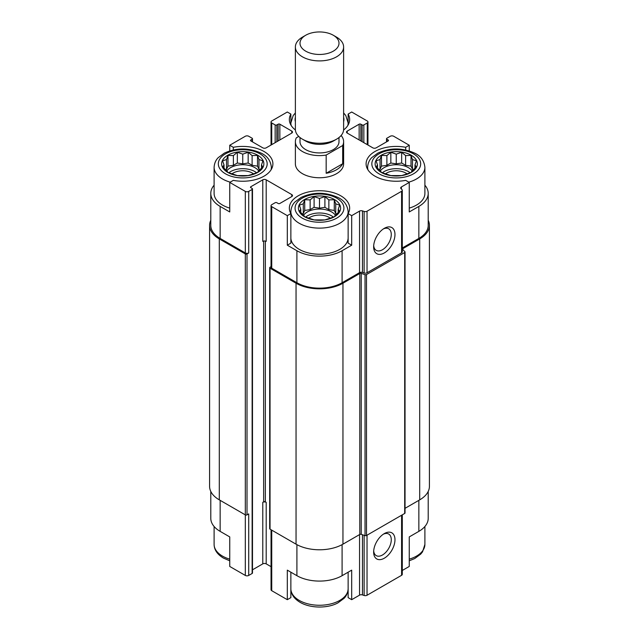 <?xml version="1.0" encoding="UTF-8"?>
<svg xmlns="http://www.w3.org/2000/svg" width="639" height="639" viewBox="0 0 639 639"><rect width="100%" height="100%" fill="white"/><g stroke="black" fill="none" stroke-linecap="round" stroke-linejoin="round"><path stroke-width="0.96" d="M382.322 172.794A17.189 9.92 180 0 1 410.182 172.794M412.139 170.885A17.189 9.92 0 0 0 408.401 167.65A17.189 9.92 0 0 0 380.357 170.885M305.57 217.1A17.189 9.92 180 0 1 333.43 217.1M335.395 215.199A17.189 9.92 0 0 0 331.649 211.956A17.189 9.92 0 0 0 303.605 215.199M228.818 172.794A17.189 9.92 180 0 1 256.678 172.794M258.643 170.885A17.189 9.92 0 0 0 254.905 167.65A17.189 9.92 0 0 0 226.861 170.885M367.952 169.838A28.643 16.534 180 0 1 367.609 167.274C368.008 161.1 371.195 158.224 371.754 157.617L377.777 153.152C389.926 147.561 402.282 147.585 414.831 153.208C420.774 155.996 424.12 160.685 424.895 167.274L424.895 193.369A28.643 16.534 180 0 1 409.256 208.106M402.29 247.98L418.849 238.419L418.849 206.421L409.256 211.956L409.256 182.419L405.693 180.366A30.153 17.405 180 0 1 366.099 163.832A30.153 17.405 180 0 1 405.693 147.297L409.256 145.245L393.688 136.259A2.412 1.39 0 0 0 390.277 136.259L386.867 138.232A1.206 0.695 0 0 0 386.515 138.719A1.206 0.695 0 0 0 386.867 139.214L388.145 139.949A1.206 0.695 0 0 1 388.504 140.444A1.206 0.695 0 0 1 388.145 140.939L376.211 147.833A2.412 1.39 0 0 1 372.801 147.833L347.217 133.064L347.217 131.091A2.412 1.39 0 0 0 346.506 132.073A2.412 1.39 0 0 0 347.217 133.064M418.849 206.421A31.958 18.451 0 0 0 428.21 193.369A31.958 18.451 0 0 0 424.895 185.19M428.21 491.439L428.21 518.325A31.958 18.451 0 0 1 418.849 531.368L409.256 536.912L409.256 566.45L402.29 570.467M405.693 147.297L405.693 149.949M409.256 150.884L409.256 145.245M360.859 140.939L360.859 124.198L362.137 124.932A1.206 0.695 0 0 0 363.847 124.932L367.257 122.968A2.412 1.39 0 0 0 367.96 121.985A2.412 1.39 0 0 0 367.257 120.995L351.69 112.009L348.135 114.069L348.135 122.464M295.41 129.989A30.153 17.405 180 0 1 289.347 119.517A30.153 17.405 180 0 1 290.865 114.069L287.31 112.009L271.743 120.995A2.412 1.39 0 0 0 271.04 121.985A2.412 1.39 0 0 0 271.743 122.968L275.153 124.932A1.206 0.695 0 0 0 276.863 124.932L278.141 124.198A1.206 0.695 0 0 1 279.85 124.198L291.783 131.091A2.412 1.39 0 0 1 292.494 132.073A2.412 1.39 0 0 1 291.783 133.064L266.199 147.833A2.412 1.39 0 0 1 262.789 147.833L250.855 140.939L250.855 139.949A1.206 0.695 0 0 0 250.496 140.444A1.206 0.695 0 0 0 250.855 140.939M290.865 114.069L290.865 122.464M348.135 238.123A28.643 16.534 180 0 1 330.107 253.044A28.643 16.534 180 0 1 299.244 249.378A28.643 16.534 180 0 1 290.865 238.123M348.143 211.589A28.643 16.534 180 0 1 330.459 226.869A28.643 16.534 180 0 1 299.244 223.283A28.643 16.534 180 0 1 290.857 211.589C291.256 205.415 294.443 202.531 295.002 201.924L301.025 197.459C313.174 191.876 325.531 191.9 338.087 197.523C344.022 200.311 347.376 204.999 348.143 211.589L348.135 243.139L351.69 245.192L342.097 250.728A31.958 18.451 0 0 1 296.903 250.728L287.31 245.192L290.865 243.139L290.865 213.594A30.153 17.405 180 0 1 289.347 208.146A30.153 17.405 180 0 1 319.5 190.734A30.153 17.405 180 0 1 349.653 208.146A30.153 17.405 180 0 1 348.135 213.594L351.69 215.655L351.69 245.192M214.105 185.19A31.958 18.451 0 0 0 210.79 193.369A31.958 18.451 0 0 0 220.151 206.421L229.744 211.956L229.744 182.419L245.312 191.404A2.412 1.39 0 0 0 248.723 191.404L252.133 189.432A1.206 0.695 0 0 0 252.485 188.944A1.206 0.695 0 0 0 252.133 188.449L250.855 187.706L250.855 186.724A1.206 0.695 0 0 0 250.496 187.219A1.206 0.695 0 0 0 250.855 187.706M229.744 208.106A28.643 16.534 180 0 1 222.5 205.063A28.643 16.534 180 0 1 214.105 193.369L214.105 167.274C214.512 161.1 217.691 158.224 218.258 157.617L224.281 153.152C236.43 147.561 248.779 147.585 261.335 153.208C267.27 155.996 270.624 160.685 271.391 167.274A28.643 16.534 180 0 1 271.048 169.838M287.31 245.192L287.31 215.655L290.865 213.594L290.857 211.589M290.865 572.201L290.865 597.633L287.31 599.686L287.31 570.14L296.903 575.683A31.958 18.451 0 0 0 342.097 575.683L342.097 544.644M348.135 572.201L348.135 597.633L351.69 599.686L351.69 570.14L342.097 575.683M210.79 491.439L210.79 518.325A31.958 18.451 0 0 0 220.151 531.368L229.744 536.912L229.744 566.45L245.312 575.435A2.412 1.39 0 0 0 248.723 575.435L252.133 573.471A1.206 0.695 0 0 0 252.485 572.975L252.485 188.944M229.744 150.884L229.744 145.245L233.307 147.297A30.153 17.405 180 0 1 272.901 163.832A30.153 17.405 180 0 1 233.307 180.366L229.744 182.419M233.307 147.297L233.307 149.949M250.855 186.724L262.789 179.831L262.789 241.374A2.412 1.39 0 0 1 266.199 241.374L266.199 179.831L291.783 194.599A2.412 1.39 0 0 1 292.494 195.59A2.412 1.39 0 0 1 291.783 196.572L279.85 203.466A1.206 0.695 0 0 1 278.141 203.466L276.863 202.723A1.206 0.695 0 0 0 275.153 202.723L271.743 204.696A2.412 1.39 0 0 0 271.04 205.678A2.412 1.39 0 0 0 271.743 206.669L287.31 215.655M271.04 205.678L271.04 267.222A2.412 1.39 0 0 0 271.743 268.212L296.903 282.734A31.958 18.451 0 0 0 342.097 282.734L359.549 272.653L359.549 211.11L351.69 215.655M401.396 189.016L401.396 186.955L409.256 182.419M418.849 238.419A31.958 18.451 0 0 0 428.21 225.375L428.21 193.369M250.855 139.949L252.133 139.214A1.206 0.695 0 0 0 252.485 138.719A1.206 0.695 0 0 0 252.133 138.232L248.723 136.259A2.412 1.39 0 0 0 245.312 136.259L229.744 145.245M210.79 193.369L210.79 225.375A31.958 18.451 0 0 0 220.151 238.419L245.312 252.948A2.412 1.39 0 0 0 248.723 252.948L248.723 191.404M341.122 135.5A24.122 13.922 180 0 1 343.622 141.674L343.622 163.832A24.122 13.922 180 0 1 328.734 176.699A24.122 13.922 180 0 1 302.447 173.68A24.122 13.922 180 0 1 295.378 163.832L295.378 141.674A24.122 13.922 180 0 1 296.32 137.824L298.748 136.427M347.217 131.091L359.15 124.198A1.206 0.695 0 0 1 360.859 124.198M348.135 114.069A30.153 17.405 180 0 1 349.653 119.517A30.153 17.405 180 0 1 343.59 129.989M266.199 179.831A2.412 1.39 0 0 0 262.789 179.831M359.549 272.653A2.412 1.39 0 0 1 362.465 272.438L362.465 210.894A2.412 1.39 0 0 0 359.549 211.11M362.465 210.894L364.126 211.445A2.412 1.39 0 0 0 367.034 211.221L401.588 191.277A2.412 1.39 0 0 0 402.29 190.286A2.412 1.39 0 0 0 401.971 189.591L401.012 188.633A2.412 1.39 0 0 1 400.693 187.938A2.412 1.39 0 0 1 401.396 186.955M210.79 220.255A33.164 19.146 0 0 0 209.584 225.375L209.584 486.319A33.164 19.146 0 0 0 219.297 499.858L245.312 514.874A1.206 0.695 0 0 0 247.013 514.874L248.723 513.892L248.723 575.435M362.465 272.438L364.126 272.989A2.412 1.39 0 0 0 367.034 272.765L401.588 252.82A2.412 1.39 0 0 0 402.29 251.838L402.29 190.286M384.311 252.948A15.072 8.706 120 0 0 394.974 234.481A15.072 8.706 120 0 0 384.311 228.331A15.072 8.706 120 0 0 373.647 246.79A15.072 8.706 120 0 0 384.311 252.948M209.584 225.375A33.164 19.146 0 0 0 219.297 238.914L245.312 253.931A1.206 0.695 0 0 0 247.013 253.931L248.723 252.948M252.485 569.82L262.789 563.87L262.789 502.326L263.643 501.831L263.643 241.055M263.643 501.831A1.206 0.695 0 0 1 265.353 501.831L266.199 502.326A2.412 1.39 0 0 0 262.789 502.326M262.789 563.87A2.412 1.39 0 0 1 266.199 563.87L271.04 566.657M271.04 266.647L270.041 267.222A1.206 0.695 0 0 0 269.682 267.717A1.206 0.695 0 0 0 270.041 268.212L296.049 283.229A33.164 19.146 0 0 0 342.951 283.229L359.781 273.508A1.206 0.695 0 0 1 361.235 273.396L365.037 274.666A1.206 0.695 0 0 0 366.49 274.554L404.687 252.509A1.206 0.695 0 0 0 405.038 252.014A1.206 0.695 0 0 0 404.878 251.67L402.682 249.474A1.206 0.695 0 0 1 402.522 249.122A1.206 0.695 0 0 1 402.874 248.627L419.703 238.914A33.164 19.146 0 0 0 429.416 225.375A33.164 19.146 0 0 0 428.21 220.255M269.682 267.717L269.682 528.661A1.206 0.695 0 0 0 270.041 529.156L296.049 544.172A33.164 19.146 0 0 0 342.951 544.172L359.781 534.46L359.781 273.508M405.038 252.014L405.038 512.957A1.206 0.695 0 0 1 404.687 513.452L366.49 535.506A1.206 0.695 0 0 1 365.037 535.61L361.235 534.348A1.206 0.695 0 0 0 359.781 534.46M405.038 508.324L419.703 499.858A33.164 19.146 0 0 0 429.416 486.319L429.416 225.375M271.04 529.731L271.04 589.717A2.412 1.39 0 0 0 271.743 590.7L287.31 599.686M351.69 599.686L359.549 595.149L359.549 534.587M402.29 514.834L402.29 574.325A2.412 1.39 0 0 1 401.588 575.308L367.034 595.26A2.412 1.39 0 0 1 364.126 595.476L362.465 594.925A2.412 1.39 0 0 0 359.549 595.149M384.311 558.206A15.072 8.706 120 0 0 394.974 539.739A15.072 8.706 120 0 0 384.311 533.589A15.072 8.706 120 0 0 373.647 552.048A15.072 8.706 120 0 0 384.311 558.206M373.695 245.648A12.46 7.197 120 0 0 376.235 250.368A12.46 7.197 120 0 0 382.465 249.745A12.46 7.197 120 0 0 390.605 238.762A12.46 7.197 120 0 0 388.696 228.778A12.46 7.197 120 0 0 383.344 228.938M373.695 550.906A12.46 7.197 120 0 0 376.235 555.626A12.46 7.197 120 0 0 382.465 555.003A12.46 7.197 120 0 0 390.605 544.021A12.46 7.197 120 0 0 388.696 534.036A12.46 7.197 120 0 0 383.344 534.196M227.827 172.45A21.103 12.181 180 0 1 237.285 152.058A21.103 12.181 180 0 1 263.14 166.987A21.103 12.181 180 0 1 227.827 172.45M226.533 159.542L222.572 160.812L224.025 164.95L222.572 167.059L226.533 170.357L227.979 172.458L237.341 175.581L248.156 175.581L252.117 174.319L257.517 172.458L258.971 170.357L262.925 167.059L261.479 164.95L262.925 160.812L258.971 159.542L257.517 155.405L252.117 155.589L248.156 152.282L242.748 154.143L237.341 152.282L233.387 155.589L227.979 155.405L226.533 159.542L226.533 169.255L225.711 169.726M231.925 173.88A13.571 7.836 180 0 1 253.571 173.88M304.579 216.757A21.103 12.181 180 0 1 314.037 196.373A21.103 12.181 180 0 1 339.884 211.293A21.103 12.181 180 0 1 304.579 216.757M303.277 203.857L299.324 205.127L300.769 209.265L299.324 211.365L303.277 214.672L304.731 216.773L314.092 219.896L324.908 219.896L328.861 218.626L334.269 216.773L335.723 214.672L339.676 211.365L338.231 209.265L339.676 205.127L335.723 203.857L334.269 199.719L328.861 199.895L324.908 196.596L319.5 198.449L314.092 196.596L310.139 199.895L304.731 199.719L303.277 203.857L303.277 213.57L302.463 214.041M308.677 218.187A13.571 7.836 180 0 1 330.323 218.187M381.323 172.45A21.103 12.181 180 0 1 390.788 152.058A21.103 12.181 180 0 1 416.636 166.987A21.103 12.181 180 0 1 381.323 172.45M380.029 159.542L376.075 160.812L377.521 164.95L376.075 167.059L380.029 170.357L381.483 172.458L390.844 175.581L401.659 175.581L405.613 174.319L411.021 172.458L412.467 170.357L416.428 167.059L414.975 164.95L416.428 160.812L412.467 159.542L411.021 155.405L405.613 155.589L401.659 152.282L396.252 154.143L390.844 152.282L386.883 155.589L381.483 155.405L380.029 159.542L380.029 169.255L379.215 169.726M385.429 173.88A13.571 7.836 180 0 1 407.075 173.88M261.479 168.337L261.479 164.95M259.785 169.726L258.971 169.255L258.971 159.542M258.971 169.255L257.517 166.132L257.517 155.405M257.517 166.132L252.117 165.301L252.117 155.589M252.117 165.301L248.156 163.017L248.156 152.282M248.156 163.017L242.748 163.848L242.748 154.143M242.748 163.848L237.341 163.017L237.341 152.282M237.341 163.017L233.387 165.301L233.387 155.589M233.387 165.301L227.979 166.132L227.979 155.405M227.979 166.132L226.533 169.255M224.025 168.337L224.025 164.95M338.231 212.651L338.231 209.265M336.537 214.041L335.723 213.57L335.723 203.857M335.723 213.57L334.269 210.447L334.269 199.719M334.269 210.447L328.861 209.608L328.861 199.895M328.861 209.608L324.908 207.324L324.908 196.596M324.908 207.324L319.5 208.162L319.5 198.449M319.5 208.162L314.092 207.324L314.092 196.596M314.092 207.324L310.139 209.608L310.139 199.895M310.139 209.608L304.731 210.447L304.731 199.719M304.731 210.447L303.277 213.57M300.769 212.651L300.769 209.265M414.975 168.337L414.975 164.95M413.289 169.726L412.467 169.255L412.467 159.542M412.467 169.255L411.021 166.132L411.021 155.405M411.021 166.132L405.613 165.301L405.613 155.589M405.613 165.301L401.659 163.017L401.659 152.282M401.659 163.017L396.252 163.848L396.252 154.143M396.252 163.848L390.844 163.017L390.844 152.282M390.844 163.017L386.883 165.301L386.883 155.589M386.883 165.301L381.483 166.132L381.483 155.405M381.483 166.132L380.029 169.255M377.521 168.337L377.521 164.95M343.622 141.674A24.122 13.922 180 0 1 342.68 145.524L326.17 155.061A24.122 13.922 180 0 1 295.378 141.674M338.997 137.529L338.997 141.674A19.497 11.254 180 0 1 319.5 152.929A19.497 11.254 180 0 1 300.003 141.674L300.003 137.529M342.68 145.524L342.68 163.744A24.122 13.922 180 0 1 326.17 173.273L326.17 155.061M342.68 163.744L326.17 173.273M336.553 37.134L333.286 35.249A19.497 11.254 180 0 1 333.286 51.168A19.497 11.254 180 0 1 305.714 51.168A19.497 11.254 180 0 1 305.714 35.249A19.497 11.254 180 0 1 333.286 35.249L336.553 37.134A24.122 13.922 180 0 1 343.622 46.982A24.122 13.922 180 0 1 319.5 60.905A24.122 13.922 180 0 1 295.378 46.982A24.122 13.922 180 0 1 302.447 37.134L305.714 35.249M343.622 46.982L343.622 129.334A24.122 13.922 180 0 1 336.553 139.182A24.122 13.922 180 0 1 302.447 139.182A24.122 13.922 180 0 1 295.378 129.334L295.378 46.982M336.553 139.182L333.286 141.067A19.497 11.254 180 0 1 305.714 141.067L302.447 139.182M296.903 282.734L296.903 250.728M271.743 268.212L271.743 206.669M342.097 282.734L342.097 250.728M220.151 238.419L220.151 206.421M245.312 252.948L245.312 191.404M364.126 272.989L364.126 211.445M367.034 272.765L367.034 211.221M401.588 252.82L401.588 191.277M386.867 141.674L386.867 139.214M388.145 140.939L388.145 139.949M359.15 139.949L359.15 124.198M362.137 141.674L362.137 124.932M363.847 142.657L363.847 124.932M367.257 144.63L367.257 122.968M271.743 144.63L271.743 122.968M275.153 142.657L275.153 124.932M276.863 141.674L276.863 124.932M278.141 140.939L278.141 124.198M279.85 139.949L279.85 124.198M291.783 133.064L291.783 131.091M252.133 141.674L252.133 139.214M247.013 514.874L247.013 253.931M252.133 573.471L252.133 189.432M265.353 501.831L265.353 241.055M266.199 563.87L266.199 502.326M291.783 196.572L291.783 194.599M270.041 529.156L270.041 268.212M296.049 544.172L296.049 283.229M342.951 544.172L342.951 283.229M361.235 534.348L361.235 273.396M365.037 535.61L365.037 274.666M366.49 535.506L366.49 274.554M404.687 513.452L404.687 252.509M402.874 249.665L402.874 248.627M419.703 499.858L419.703 238.914M219.297 499.858L219.297 238.914M245.312 575.435L245.312 253.931M296.903 575.683L296.903 544.644M271.743 590.7L271.743 530.138M362.465 594.925L362.465 534.755M364.126 595.476L364.126 535.306M367.034 595.26L367.034 535.194M401.588 575.308L401.588 515.242M418.849 531.368L418.849 500.353M220.151 531.368L220.151 500.353M225.479 173.8A24.418 14.098 180 0 1 236.43 150.213A24.418 14.098 180 0 1 266.343 167.482A24.418 14.098 180 0 1 225.479 173.8M230.216 182.147A28.643 16.534 180 0 1 222.5 178.968A28.643 16.534 180 0 1 214.105 167.274M302.231 218.115A24.418 14.098 180 0 1 313.182 194.52A24.418 14.098 180 0 1 343.087 211.789A24.418 14.098 180 0 1 302.231 218.115M229.744 559.149A28.643 16.534 180 0 1 222.5 556.114A28.643 16.534 180 0 1 214.105 544.42C214.201 549.836 217.292 554.372 223.37 558.047L229.744 560.81M348.135 589.166A28.643 16.534 180 0 1 330.107 604.087A28.643 16.534 180 0 1 299.244 600.42A28.643 16.534 180 0 1 290.865 589.166M295.378 121.73A24.418 14.098 180 0 1 295.378 117.312M343.622 117.312A24.418 14.098 180 0 1 343.622 121.73M291.2 125.532A28.643 16.534 180 0 1 290.857 122.968L293.205 115.547L295.378 112.919M343.622 112.919L345.779 115.531L348.143 122.968A28.643 16.534 180 0 1 347.8 125.532M378.983 173.8A24.418 14.098 180 0 1 389.926 150.213A24.418 14.098 180 0 1 419.839 167.482A24.418 14.098 180 0 1 378.983 173.8M424.895 167.274A28.643 16.534 180 0 1 408.784 182.147M424.895 526.512L424.895 544.42A28.643 16.534 180 0 1 409.256 559.149M386.515 141.882L386.515 138.719M367.96 145.037L367.96 121.985M271.04 145.037L271.04 121.985M252.485 141.882L252.485 138.719M271.391 167.274L271.391 169.263M214.105 526.512L214.105 544.42M290.857 588.727C290.953 594.142 294.036 598.687 300.122 602.353C311.001 608.687 328.214 608.32 337.975 602.857L343.998 598.392C344.557 597.784 347.744 594.901 348.143 588.727M290.857 122.968L290.857 124.956M348.143 122.968L348.143 124.956M367.609 167.274L367.609 169.263M424.895 544.42L422.547 551.84L420.742 554.085L414.719 558.55L409.256 560.81"/></g></svg>
